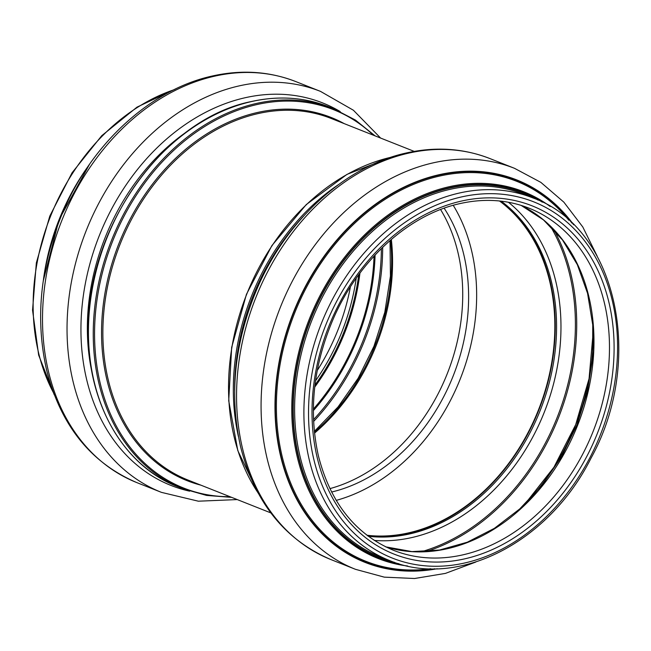 <?xml version="1.0" encoding="UTF-8"?>
<svg xmlns="http://www.w3.org/2000/svg" width="651" height="651" viewBox="0 0 651 651"><rect width="100%" height="100%" fill="white"/><g stroke="black" fill="none" stroke-linecap="round" stroke-linejoin="round"><path stroke-width="0.98" d="M440.581 209.532A173.548 133.911 -68.4 0 1 329.894 488.632M391.341 239.422A183.501 141.593 -68.4 0 1 314.514 433.127M444.145 208.214A173.548 133.911 -68.4 0 1 453.153 376.018A173.548 133.911 -68.4 0 1 331.587 492.042M453.242 205.309A183.501 141.593 -68.4 0 1 336.217 500.383M499.488 200.98A183.501 141.593 -68.4 0 1 538.491 409.861A183.501 141.593 -68.4 0 1 366.928 535.236M500.448 201.086A183.997 141.975 -68.4 0 1 538.849 410.008A183.997 141.975 -68.4 0 1 367.701 535.822M53.553 392.895A194.95 150.43 -68.4 0 1 173.727 89.854M43.479 279.409A197.294 152.236 -68.4 0 1 88.626 165.582M214.285 76.248A215.693 166.428 -68.4 0 1 295.953 81.644C269.473 71.325 241.554 69.462 212.169 76.045C151.13 89.39 92.922 142.528 63.505 210.655C40.517 264.501 34.869 317.55 46.547 369.792C60.649 425.331 90.782 462.951 136.93 482.643A215.693 166.428 -68.4 0 1 47.124 270.954A215.693 166.428 -68.4 0 1 214.285 76.248M237.241 499.577L198.352 501.197L161.456 492.368A215.693 166.428 -68.4 0 1 71.651 280.679A215.693 166.428 -68.4 0 1 238.811 85.973A215.693 166.428 -68.4 0 1 320.479 91.376L295.953 81.644M189.661 491.18A205.732 158.746 -68.4 0 1 83.32 295.806A205.732 158.746 -68.4 0 1 244.792 97.813A205.732 158.746 -68.4 0 1 340.204 111.565M92.125 373.121A197.774 152.603 -68.4 0 1 188.269 130.696M251.237 101.629A204.406 157.729 -68.4 0 1 328.633 106.74C304.237 97.202 278.368 95.494 251.026 101.605C165.834 118.628 89.521 223.236 88.357 324.369C85.297 399.25 121.704 465.4 177.926 486.761A204.406 157.729 -68.4 0 1 92.816 286.147A204.406 157.729 -68.4 0 1 251.237 101.629M231.675 497.372L206.57 495.427L182.736 488.673A204.406 157.729 -68.4 0 1 97.626 288.051A204.406 157.729 -68.4 0 1 256.038 103.533A204.406 157.729 -68.4 0 1 333.442 108.652L328.633 106.74M230.023 496.713A203.494 157.021 -68.4 0 1 95.103 317.9A203.494 157.021 -68.4 0 1 256.64 104.632A203.494 157.021 -68.4 0 1 373.389 135.205M200.907 485.166A195.357 150.747 -68.4 0 1 104.168 298.085A195.357 150.747 -68.4 0 1 257.137 112.566A195.357 150.747 -68.4 0 1 344.273 123.657M270.849 512.907L187.993 480.047A194.454 150.047 -68.4 0 1 107.033 289.207A194.454 150.047 -68.4 0 1 257.739 113.673A194.454 150.047 -68.4 0 1 331.359 118.531L414.215 151.39M390.551 240.097A183.997 141.975 -68.4 0 1 314.409 432.093M382.674 247.282A204.739 157.981 -68.4 0 1 313.603 421.457M381.364 248.56A203.844 157.29 -68.4 0 1 313.522 419.635M375.082 254.997A196.692 151.773 -68.4 0 1 313.359 410.635M374.04 256.12A195.878 151.146 -68.4 0 1 313.367 409.105M359.93 273.119A190.035 146.638 -68.4 0 1 314.742 387.06M358.734 274.73A189.246 146.027 -68.4 0 1 314.978 385.066M356.235 278.205A186.91 144.229 -68.4 0 1 315.532 380.827M350.409 286.871A183.997 141.975 -68.4 0 1 317.232 370.517M528.938 208.133A183.997 141.975 -68.4 0 1 593.085 431.515A183.997 141.975 -68.4 0 1 393.277 550.209C355.43 534.268 330.488 502.897 318.461 456.099C308.436 411.375 313.351 365.691 333.19 319.063C358.53 260.262 408.755 214.7 459.972 203.592C484.336 198.156 507.324 199.67 528.938 208.133M461.193 201.135A187.317 144.538 -68.4 0 1 594.819 439.547A187.317 144.538 -68.4 0 1 333.19 499.162A187.317 144.538 -68.4 0 1 461.193 201.135M461.152 197.017A191.63 147.867 -68.4 0 1 597.854 440.914A191.63 147.867 -68.4 0 1 330.195 501.913A191.63 147.867 -68.4 0 1 461.152 197.017M459.158 193.078A194.95 150.43 -68.4 0 1 532.974 197.953C616.619 227.508 645.466 359.328 591.035 458.133C548.85 542.625 457.336 589.448 389.241 560.389A194.95 150.43 -68.4 0 1 308.069 369.06A194.95 150.43 -68.4 0 1 459.158 193.078M389.241 560.389L379.948 556.703A194.95 150.43 -68.4 0 1 298.776 365.374A194.95 150.43 -68.4 0 1 449.865 189.392A194.95 150.43 -68.4 0 1 523.681 194.267L532.974 197.953M394.465 562.318A195.943 151.195 -68.4 0 1 295.684 375.31A195.943 151.195 -68.4 0 1 449.271 188.204A195.943 151.195 -68.4 0 1 538.1 200.126M398.99 563.766A196.382 151.528 -68.4 0 1 294.919 378.288A196.382 151.528 -68.4 0 1 449.263 187.789A196.382 151.528 -68.4 0 1 542.389 202.176M407.624 565.996A197.294 152.236 -68.4 0 1 293.137 384A197.294 152.236 -68.4 0 1 448.905 186.78A197.294 152.236 -68.4 0 1 550.201 206.473M430.637 568.738A204.414 157.737 -68.4 0 1 276.447 401.341A204.414 157.737 -68.4 0 1 439.205 176.161A204.414 157.737 -68.4 0 1 568.844 220.25M434.852 568.771A205.334 158.437 -68.4 0 1 275.316 404.084A205.334 158.437 -68.4 0 1 438.847 175.152A205.334 158.437 -68.4 0 1 571.936 223.106M437.26 568.73A205.732 158.746 -68.4 0 1 274.982 405.589A205.732 158.746 -68.4 0 1 438.839 174.769A205.732 158.746 -68.4 0 1 573.661 224.79M475.808 562.041L445.422 573.393L414.597 578.503L384.293 577.144L355.495 569.324A215.693 166.428 -68.4 0 1 265.689 357.635A215.693 166.428 -68.4 0 1 432.858 162.929A215.693 166.428 -68.4 0 1 514.526 168.324L540.851 182.37L563.847 202.144L582.8 226.987L597.146 256.079M408.332 153.205A215.693 166.428 -68.4 0 1 490 158.6C463.52 148.282 435.592 146.41 406.216 153.001C345.176 166.347 286.969 219.485 257.544 287.612C234.563 341.458 228.916 394.498 240.593 446.741C254.696 502.287 284.821 539.907 330.977 559.591A215.693 166.428 -68.4 0 1 241.163 347.911A215.693 166.428 -68.4 0 1 408.332 153.205M234.645 390.34A203.494 157.021 -68.4 0 1 303.846 215.839M238.412 436.487A204.406 157.729 -68.4 0 1 338.227 184.803M257.902 492.636A204.406 157.729 -68.4 0 1 246.745 294.162A204.406 157.729 -68.4 0 1 390.893 157.282M501.18 201.167A183.997 141.975 -68.4 0 1 540.184 410.529A183.997 141.975 -68.4 0 1 368.287 536.261M508.407 202.249A187.024 144.319 -68.4 0 1 544.309 412.173A187.024 144.319 -68.4 0 1 374.301 540.428M550.38 226.166A203.828 157.282 -68.4 0 1 421.254 551.779M553.806 229.665A204.739 157.981 -68.4 0 1 426.145 551.584M593.207 333.011A195.878 151.146 -68.4 0 1 525.658 503.329M385.644 546.84L411.953 551.592L439.498 550.038L467.304 542.202L494.378 528.343L519.742 508.927L542.478 484.637L561.756 456.351L576.884 425.087L587.3 391.951L592.646 358.148L592.736 324.882L587.568 293.357L577.356 264.697L562.48 239.934L543.487 219.924L521.069 205.358A183.997 141.975 -68.4 0 1 577.583 425.363A183.997 141.975 -68.4 0 1 385.669 546.848M54.302 394.888L38.653 355.12L32.55 310.169L36.35 262.833L49.81 216.059L72.066 172.784L101.743 135.701L136.995 107.146L175.64 88.927M89.513 164.312L59.029 219.713L43.251 280.947M161.456 492.368L136.93 482.643M320.479 91.376L353.395 110.231L380.607 138.061M182.736 488.673L177.926 486.761M333.442 108.652L355.438 120.069L375.041 135.856M390.014 240.561L390.429 276.048L384.814 312.236L373.967 346.234L358.172 378.215L338.04 406.956L314.335 431.385M514.526 168.324L490 158.6M355.495 569.324L330.977 559.591M391.568 157.062L346.991 174.37L306.263 204.577L271.915 245.573L246.428 294.358L231.675 347.365L228.721 400.739L237.794 450.582L258.244 493.263M593.175 332.181L589.057 378.687L575.712 424.623L553.944 467.223L525.064 503.915"/></g></svg>
